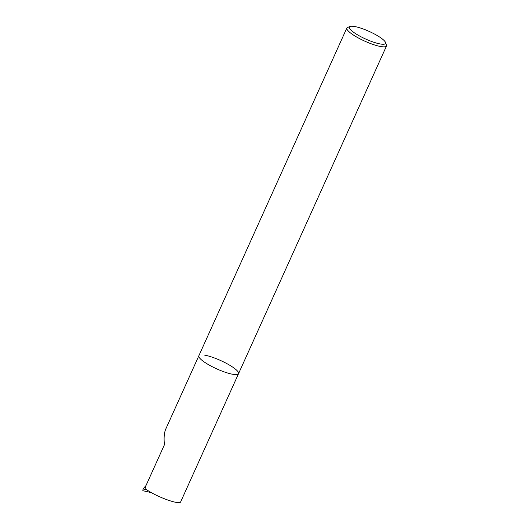 <?xml version="1.0" encoding="UTF-8"?>
<svg xmlns="http://www.w3.org/2000/svg" width="529" height="529" viewBox="0 0 529 529"><rect width="100%" height="100%" fill="white"/><g stroke="black" fill="none" stroke-linecap="round" stroke-linejoin="round"><path stroke-width="0.79" d="M204.677 355.144A21.768 4.602 -155.7 0 1 227.239 363.82A21.768 4.602 -155.7 0 1 238.539 373.672A21.768 4.602 -155.7 0 1 216.811 368.905A21.768 4.602 -155.7 0 1 198.864 355.752A21.768 4.602 -155.7 0 1 198.95 355.6M180.687 501.809L238.539 373.672A21.768 4.602 -155.7 0 1 216.811 368.905A21.768 4.602 -155.7 0 1 198.864 355.752L165.762 429.059C164.169 432.755 163.726 437.972 164.44 444.724L145.515 486.627L145.944 489.206C156.412 496.883 179.972 505.407 180.7 501.783M146.811 489.808L143.022 488.941L146.03 485.496M143.022 488.941L142.856 490.7L151.446 492.651M385.489 42.393A19.837 4.192 -155.7 0 1 377.957 43.471A19.837 4.192 -155.7 0 1 359.37 35.886A19.837 4.192 -155.7 0 1 350.178 26.45A19.837 4.192 -155.7 0 1 369.189 31.429A19.837 4.192 -155.7 0 1 385.489 42.393L386.468 44.806A21.768 4.602 -155.7 0 1 386.527 45.924A21.768 4.602 -155.7 0 1 357.809 37.671A21.768 4.602 -155.7 0 1 346.845 28.011A21.768 4.602 -155.7 0 1 346.931 27.858L348.915 26.9M238.539 373.672L386.527 45.924M198.864 355.752L346.845 28.011M350.178 26.45L348.915 26.893"/></g></svg>
